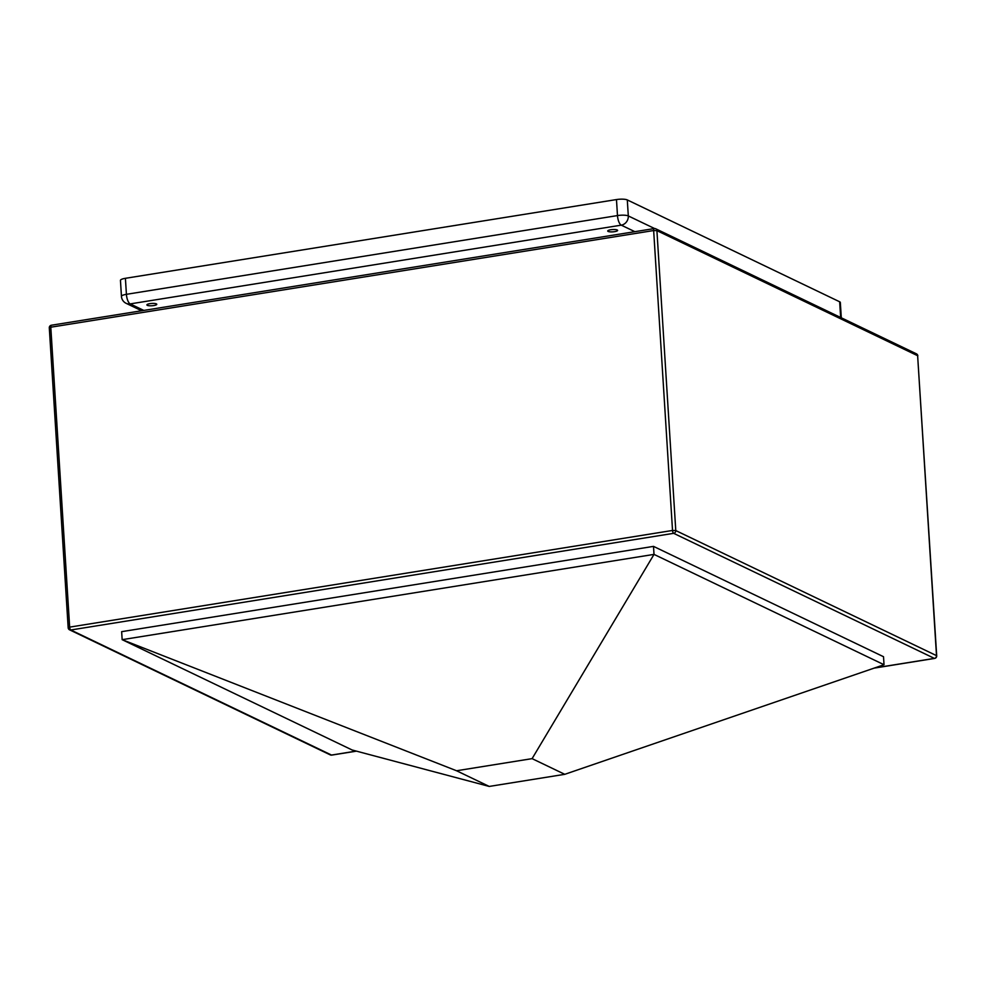 <?xml version="1.0" encoding="UTF-8"?>
<svg xmlns="http://www.w3.org/2000/svg" width="986" height="986" viewBox="0 0 986 986"><rect width="100%" height="100%" fill="white"/><g stroke="black" fill="none" stroke-linecap="round" stroke-linejoin="round"><path stroke-width="1.48" d="M489.229 786.434L564.768 774.318L532.095 758.641L456.555 770.756L489.229 786.434L352.162 750.001L122.153 639.668L456.555 770.756M653.508 546.38L654.014 554.391L122.153 639.668L121.648 631.669L653.508 546.38L883.518 656.713L884.023 664.724L654.014 554.391L532.095 758.641M884.023 664.724L564.768 774.318M608.14 231.439A4.942 1.146 -3.6 0 1 607.733 231.02A4.942 1.146 -3.6 0 1 611.64 229.639A4.942 1.146 -3.6 0 1 617.211 229.984A4.942 1.146 -3.6 0 1 617.618 230.391A4.942 1.146 -3.6 0 1 613.711 231.772A4.942 1.146 -3.6 0 1 608.14 231.439M147.296 305.327A4.942 1.146 -3.6 0 1 146.889 304.908A4.942 1.146 -3.6 0 1 150.796 303.54A4.942 1.146 -3.6 0 1 156.367 303.873A4.942 1.146 -3.6 0 1 156.774 304.292A4.942 1.146 -3.6 0 1 152.867 305.672A4.942 1.146 -3.6 0 1 147.296 305.327M616.472 199.566L125.407 278.311L126.418 294.321L617.482 215.577L616.472 199.566A8.245 1.91 -3.6 0 1 627.293 199.924L628.304 215.934L654.568 228.53M840.651 317.492L839.665 301.79L627.293 199.924M634.848 231.673L621.254 225.153L130.189 303.898A8.245 3.081 80.9 0 1 126.418 294.321A8.245 1.91 176.4 0 0 121.451 296.404L120.452 280.394A8.245 1.91 -3.6 0 1 125.407 278.311M839.665 301.79A8.245 1.91 -3.6 0 1 840.331 302.492L841.304 317.8M874.496 667.99L934.383 658.389L673.66 533.327L70.795 629.992L331.506 755.054L356.254 751.085M68.367 627.959A2.477 2.219 -64.4 0 0 70.795 629.992A2.477 0.924 80.9 0 1 69.661 627.121L672.526 530.456L653.656 230.539L50.791 327.204L69.661 627.121L68.17 627.749L49.3 327.833L50.791 327.204A2.477 0.924 -99.1 0 1 51.383 325.232A2.477 0.924 -99.1 0 1 51.617 325.269M656.91 230.638L675.78 530.567L936.503 655.628L917.633 355.712L656.91 230.638A2.477 2.219 -64.4 0 0 654.494 228.604A2.477 0.924 80.9 0 0 654.248 228.567A2.477 0.924 80.9 0 0 653.656 230.539L656.91 230.638M936.7 655.838L936.503 655.628A2.477 2.219 -64.4 0 1 934.383 658.389A2.477 0.924 80.9 0 0 934.617 658.426A2.477 2.477 0 0 0 936.7 655.838L917.633 355.712A2.477 2.219 -64.4 0 0 916.438 353.838L655.715 228.777A2.477 2.477 0 0 0 654.248 228.567L51.383 325.232A2.477 2.477 0 0 0 49.3 327.833M331.962 754.98A2.477 0.924 -99.1 0 1 331.752 755.103A2.477 0.924 -99.1 0 1 331.506 755.054A2.477 2.219 -64.4 0 1 330.285 754.894A2.477 2.477 0 0 0 331.752 755.103L356.439 751.147M874.064 668.138L934.617 658.426A2.477 0.924 80.9 0 0 934.913 658.241M675.78 530.567L672.526 530.456A2.477 0.924 -99.1 0 0 673.66 533.327A2.477 2.219 -64.4 0 0 675.78 530.567M141.627 310.763L126.122 303.318A8.245 7.407 -64.4 0 0 130.189 303.898L143.783 310.417M628.304 215.934A8.245 1.91 176.4 0 0 617.482 215.577A8.245 3.081 -99.1 0 0 621.254 225.153A8.245 7.407 -64.4 0 0 628.304 215.934M917.83 355.909A2.477 2.477 0 0 0 916.438 353.838M330.285 754.894L69.562 629.82A2.477 2.477 0 0 1 68.17 627.749M121.451 296.404A8.245 8.245 0 0 0 126.122 303.318"/></g></svg>
